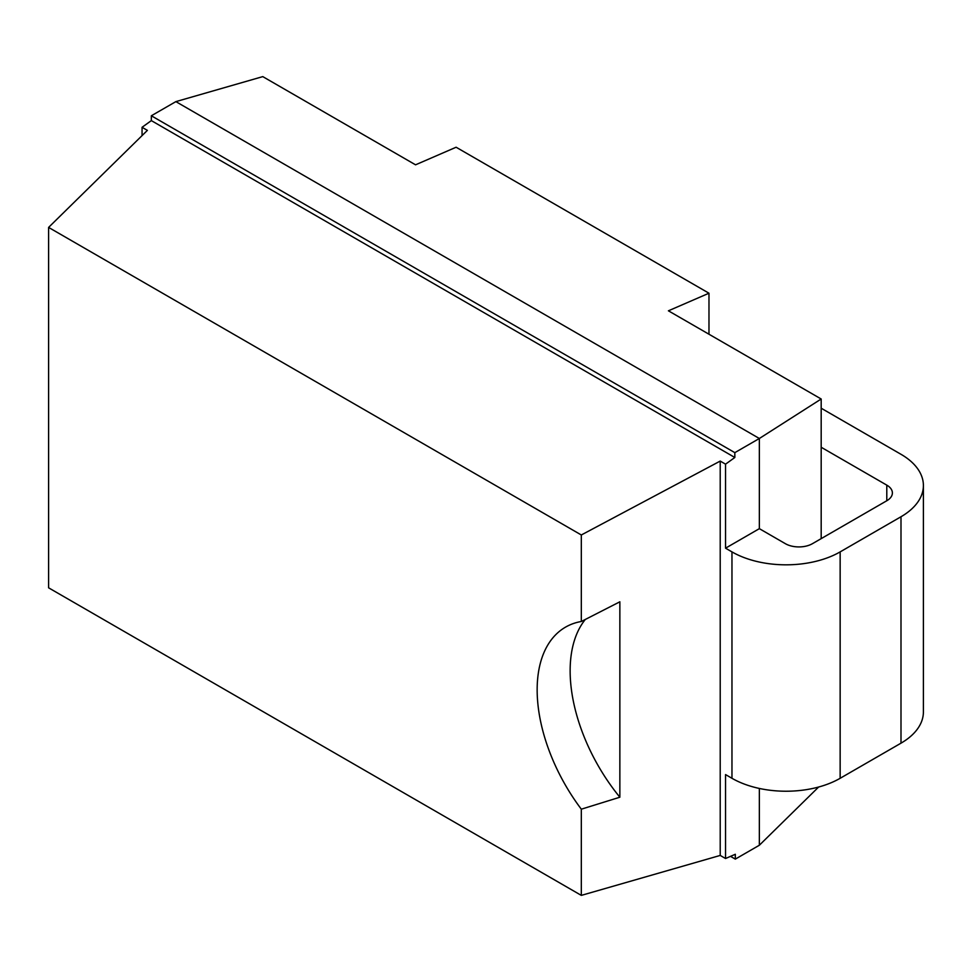 <?xml version="1.0" encoding="UTF-8"?>
<svg xmlns="http://www.w3.org/2000/svg" width="972" height="972" viewBox="0 0 972 972"><rect width="100%" height="100%" fill="white"/><g stroke="black" fill="none" stroke-linecap="round" stroke-linejoin="round"><path stroke-width="1.46" d="M818.618 787.028L759.351 845.239L735.318 859.114L730.531 856.356M821.182 447.254L886.792 485.137A19.124 11.044 180 0 1 892.393 492.95A19.124 11.044 180 0 1 886.792 500.75L812.422 543.688A19.124 11.044 180 0 1 785.376 543.688L759.351 528.659L759.351 438.493L821.182 399.006L668.408 310.809L708.977 293.216L456.111 147.234L415.542 164.815L262.78 76.618L175.871 101.623L151.34 115.777L151.34 120.613L734.832 457.484L725.549 464.166L720.216 461.08L720.216 855.433L725.549 858.507L725.549 774.587L731.965 778.293A76.496 44.165 180 0 0 840.148 778.293L900.995 743.167A76.496 44.165 180 0 0 923.4 711.929L923.4 485.526A76.496 44.165 0 0 0 900.995 454.301L821.182 408.216M821.182 538.634L821.182 399.006M759.351 845.239L759.351 788.45M759.351 528.659L725.549 548.184L731.965 551.889A76.496 44.165 0 0 0 840.148 551.889L900.995 516.752A76.496 44.165 0 0 0 923.4 485.526M725.549 548.184L725.549 464.166M142.058 135.606L142.058 127.296L147.392 130.37L48.6 227.412L581.317 534.977L720.216 461.08M735.318 859.114L735.318 854.279L725.549 858.507M175.871 101.623L759.351 438.493L734.832 452.648L734.832 457.484M142.058 127.296L151.34 120.613M48.6 227.412L48.6 587.817L581.317 895.382L581.317 809.19A136.991 79.084 60 0 1 565.534 627.134A136.991 79.084 60 0 1 581.317 621.497L581.317 534.977M720.216 855.433L581.317 895.382M585.363 619.407A136.991 79.084 -120 0 0 619.857 797.222L619.857 601.802L581.317 621.497M581.317 809.19L619.857 797.222M734.832 452.648L151.34 115.777M708.977 334.234L708.977 293.216M886.792 500.75L886.792 485.137M900.995 516.752L900.995 743.167M840.148 551.889L840.148 778.293M731.965 551.889L731.965 778.293"/></g></svg>

